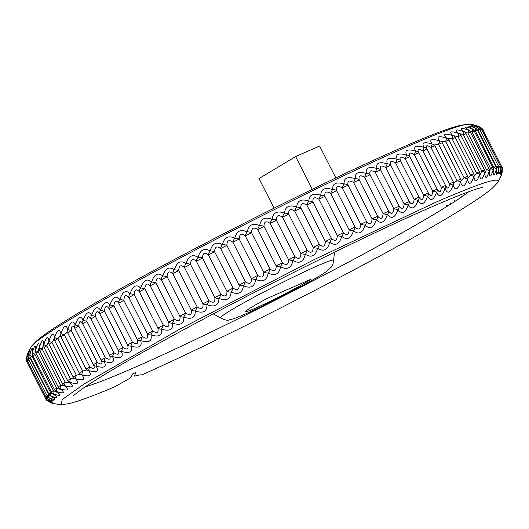 <?xml version="1.0" encoding="UTF-8"?>
<svg xmlns="http://www.w3.org/2000/svg" width="529" height="529" viewBox="0 0 529 529"><rect width="100%" height="100%" fill="white"/><g stroke="black" fill="none" stroke-linecap="round" stroke-linejoin="round"><path stroke-width="0.79" d="M267.555 298.244L311.244 279.107A38.042 2.063 -27 0 1 273.791 299.526A38.042 2.063 -27 0 1 245.74 311.521A38.042 2.063 -27 0 1 267.555 298.244M85.295 386.792A222.742 12.074 153 0 0 134.683 367.437A222.742 12.074 153 0 0 372.151 249.384A222.742 12.074 153 0 0 468.873 191.67M31.403 346.35A246.395 13.357 -27 0 1 143.577 277.659A246.395 13.357 -27 0 1 406.424 146.996C440.254 132.224 460.752 124.652 467.92 124.295L460.858 125.214C449.088 127.978 429.277 135.51 401.432 147.803C309.729 187.623 137.666 276.198 70.635 317.731C54.441 327.524 42.955 335.379 36.19 341.284L31.416 346.336L27.283 354.443M135.093 374.241L134.604 376.139M478.619 126.451L476.245 125.512L479.863 127.549C472.754 124.341 472.119 124.381 477.971 127.674C470.671 124.573 469.818 124.732 475.406 128.144C467.94 125.148 466.862 125.419 472.185 128.957C464.561 126.061 463.265 126.444 468.31 130.114C460.541 127.31 459.04 127.806 463.794 131.615C455.905 128.891 454.186 129.499 458.656 133.447C450.648 130.795 448.737 131.516 452.903 135.609C444.803 133.03 442.694 133.857 446.562 138.095C438.382 135.576 436.075 136.508 439.639 140.899C431.399 138.426 428.913 139.464 432.167 144.007C423.888 141.58 421.216 142.718 424.165 147.412C415.854 145.025 413.017 146.255 415.655 151.109C407.33 148.748 404.328 150.071 406.662 155.083C398.337 152.742 395.189 154.151 397.206 159.322C388.914 156.987 385.621 158.488 387.334 163.811C379.075 161.477 375.65 163.058 377.058 168.539C368.852 166.205 365.308 167.852 366.418 173.499C358.285 171.145 354.628 172.864 355.442 178.663C347.394 176.283 343.638 178.068 344.161 184.019C336.219 181.606 332.371 183.457 332.609 189.561C324.793 187.107 320.865 189.005 320.832 195.261C313.142 192.761 309.148 194.712 308.85 201.106C301.305 198.547 297.258 200.544 296.703 207.084C289.337 204.452 285.243 206.482 284.43 213.167C277.242 210.463 273.116 212.526 272.065 219.343C265.069 216.559 260.929 218.642 259.646 225.592C252.855 222.722 248.709 224.825 247.215 231.894C240.642 228.931 236.503 231.041 234.797 238.235C228.455 235.167 224.336 237.283 222.444 244.59C216.341 241.416 212.255 243.532 210.178 250.951C204.326 247.658 200.286 249.767 198.051 257.279C192.45 253.874 188.463 255.97 186.082 263.574C180.766 260.037 176.845 262.119 174.325 269.81C169.28 266.14 165.438 268.196 162.8 275.973C158.039 272.164 154.289 274.187 151.552 282.036C147.082 278.089 143.432 280.072 140.608 287.981C136.429 283.894 132.898 285.832 130.002 293.8C126.127 289.568 122.715 291.453 119.759 299.474C116.188 295.089 112.908 296.921 109.926 304.975C106.66 300.439 103.525 302.211 100.523 310.298C97.567 305.603 94.585 307.309 91.577 315.416C88.932 310.569 86.108 312.209 83.113 320.329C80.778 315.324 78.127 316.884 75.158 325.011C73.134 319.847 70.661 321.328 67.738 329.448C66.019 324.125 63.731 325.52 60.881 333.634C59.46 328.152 57.363 329.461 54.593 337.555C53.475 331.914 51.578 333.125 48.899 341.192C48.079 335.399 46.387 336.51 43.821 344.538C43.292 338.593 41.811 339.605 39.371 347.586C39.126 341.483 37.857 342.395 35.562 350.324C35.588 344.075 34.537 344.882 32.408 352.744C32.699 346.35 31.866 347.044 29.908 354.84C30.464 348.3 29.855 348.889 28.083 356.606C28.883 349.927 28.5 350.403 26.926 358.034L27.554 353.544L26.615 357.564M497.657 182.598C501.671 176.018 480.616 182.763 434.488 202.838M134.63 376.145C138.611 375.054 140.965 374.644 141.693 374.909A4.212 4.206 145.6 0 1 140.641 374.896M140.998 374.869L141.693 374.909M130.088 378.116L131.807 375.683A18.442 13.423 -113.7 0 0 132.376 374.069A300.941 205.649 -119.9 0 1 135.682 372.621A18.442 13.423 66.3 0 1 135.126 374.254M434.501 202.838L314.358 259.508L180.786 328.575L84.409 383.836L62.263 399.468L61.126 404.711L68.439 403.753C78.358 401.412 93.825 395.738 114.833 386.732L130.088 378.136M50.625 402.622L52.655 403.468L61.126 404.711M48.456 401.392L47.577 400.989C54.031 404.011 53.965 403.759 47.372 400.248C54.051 403.164 54.209 402.8 47.848 399.157C54.738 401.987 55.122 401.511 48.999 397.729C56.094 400.473 56.702 399.884 50.83 395.963C58.104 398.628 58.937 397.927 53.323 393.867C60.775 396.466 61.827 395.659 56.484 391.447C64.088 393.979 65.365 393.067 60.293 388.709C68.043 391.189 69.53 390.171 64.743 385.661C72.625 388.094 74.318 386.977 69.821 382.315C77.816 384.709 79.714 383.499 75.515 378.678C83.602 381.045 85.698 379.736 81.797 374.757C89.97 377.104 92.258 375.709 88.66 370.578C96.893 372.912 99.366 371.431 96.08 366.134C104.358 368.468 107.01 366.908 104.034 361.452C112.34 363.793 115.163 362.153 112.492 356.546C120.824 358.893 123.806 357.181 121.439 351.421C129.764 353.795 132.898 352.023 130.848 346.098C139.153 348.499 142.433 346.667 140.681 340.597C148.947 343.043 152.359 341.152 150.917 334.923C159.136 337.416 162.667 335.479 161.524 329.111C169.664 331.657 173.314 329.673 172.467 323.159C180.528 325.771 184.277 323.748 183.722 317.096C191.67 319.781 195.512 317.731 195.241 310.94C203.076 313.704 206.998 311.621 207.004 304.697C214.708 307.547 218.695 305.451 218.966 298.409C226.518 301.351 230.558 299.242 231.1 292.074C238.486 295.116 242.573 293 243.36 285.72C250.567 288.874 254.687 286.751 255.719 279.358C262.734 282.625 266.874 280.515 268.13 273.017C274.941 276.409 279.087 274.306 280.568 266.715C287.161 270.226 291.3 268.143 292.987 260.466C299.354 264.103 303.481 262.047 305.345 254.29C311.482 258.066 315.575 256.036 317.618 248.207C323.503 252.115 327.55 250.124 329.765 242.229C335.393 246.289 339.387 244.338 341.747 236.384C347.097 240.589 351.025 238.691 353.531 230.684C358.602 235.041 362.451 233.196 365.083 225.142C369.877 229.652 373.633 227.86 376.357 219.786C380.867 224.441 384.523 222.722 387.334 214.622C391.546 219.436 395.097 217.783 397.98 209.669C401.881 214.642 405.307 213.061 408.249 204.935C411.853 210.066 415.146 208.571 418.128 200.445C421.421 205.735 424.575 204.326 427.577 196.206C430.566 201.655 433.562 200.332 436.57 192.232C439.249 197.839 442.085 196.609 445.081 188.536C447.455 194.302 450.126 193.164 453.089 185.13C455.145 191.048 457.638 190.01 460.561 182.022C462.313 188.093 464.621 187.16 467.477 179.219C468.925 185.441 471.041 184.614 473.825 176.732C474.969 183.1 476.887 182.379 479.572 174.57C480.425 181.083 482.137 180.468 484.716 172.738C485.272 179.391 486.779 178.888 489.226 171.237C489.504 178.028 490.793 177.638 493.101 170.08C493.101 176.997 494.179 176.726 496.328 169.267C496.057 176.309 496.91 176.157 498.887 168.797C498.358 175.965 498.992 175.919 500.784 168.678C500.004 175.952 500.408 176.031 502.001 168.903C500.983 176.289 501.161 176.481 502.543 169.472L502.411 170.391M501.644 174.874L502.292 171.766M93.831 384.054A5.27 0.542 112.6 0 1 94.169 383.175M47.577 400.989A5.27 2.83 -58.1 0 1 46.83 399.864M46.658 398.165A5.27 2.705 -59.5 0 0 47.372 400.248A5.27 2.453 124.4 0 1 47.233 400.169L51.029 402.278M27.343 360.494A5.27 2.275 -176.1 0 1 26.45 359.125A5.27 5.27 0 0 0 27.012 361.849L27.746 361.3M47.385 396.221A5.27 2.566 -60.9 0 0 47.848 399.157A5.27 2.572 126.1 0 1 47.577 399.011A5.27 2.572 126.1 0 1 47.564 399.005L50.572 400.843M28.85 359.852L27.482 360.785A5.27 5.27 0 0 1 26.913 358.226A5.27 3.002 1.8 0 1 26.913 358.212A5.27 3.002 1.8 0 1 26.926 358.034A5.27 2.136 -174.7 0 0 28.817 359.786M51.425 396.605L48.721 394.66A5.27 2.42 -62.1 0 0 48.999 397.729A5.27 2.685 127.8 0 1 48.582 397.51A5.27 2.685 127.8 0 1 48.569 397.504L50.916 399.031M28.308 353.709L28.044 356.969A5.27 3.108 0 0 1 28.044 356.969A5.27 3.108 0 0 1 28.083 356.606A5.27 1.997 -173.5 0 0 30.226 358.312L30.08 356.837M53.958 394.694L50.711 392.816A5.27 2.275 -63.2 0 0 50.83 395.963A5.27 2.784 129.7 0 1 50.242 395.672A5.27 2.784 129.7 0 1 50.229 395.659A5.27 5.27 0 0 1 48.899 393.999L30.411 357.644L32.223 356.467A5.27 1.845 -172.3 0 1 29.908 354.84A5.27 3.214 -1.9 0 0 29.836 355.415A5.27 3.214 -1.9 0 1 29.836 355.415A5.27 5.27 0 0 0 30.411 357.65M56.801 392.201L53.369 390.647A5.27 2.116 -64.2 0 0 53.323 393.867A5.27 2.876 131.8 0 1 52.55 393.49A5.27 2.876 131.8 0 1 52.543 393.477A5.27 5.27 0 0 1 51.353 391.943M35.311 350.172L34.881 354.291L53.369 390.647L51.353 391.936L32.858 355.587L34.881 354.291A5.27 1.686 -171.2 0 1 32.408 352.744A5.27 3.306 -4 0 0 32.302 353.544L32.388 351.924M32.864 355.587A5.27 5.27 0 0 1 32.302 353.564A5.27 3.306 -4 0 1 32.302 353.544M48.899 393.999L50.711 392.816L32.223 356.467L32.262 352.803M60.227 389.311L56.689 388.147A5.27 1.957 -65 0 0 56.484 391.447A5.27 2.956 133.9 0 1 55.505 390.977L56.682 391.89M54.454 389.562L35.965 353.207L38.194 351.798L56.689 388.147L54.454 389.562A5.27 5.27 0 0 0 55.499 390.971M35.595 350.429L35.238 349.411L35.423 351.375A5.27 3.386 -6.2 0 1 35.417 351.375A5.27 3.386 -6.2 0 1 35.562 350.324A5.27 1.527 -170.2 0 0 38.194 351.798L39.02 347.698M64.267 386.077L60.65 385.337A5.27 1.785 -65.8 0 0 60.293 388.709A5.27 3.029 136.1 0 1 59.096 388.134A5.27 5.27 0 0 1 58.197 386.871L39.708 350.522L42.161 348.988A5.27 1.362 -169.3 0 1 39.371 347.586A5.27 3.458 -8.5 0 0 39.192 348.909A5.27 5.27 0 0 0 39.708 350.522M68.922 382.493L65.252 382.222A5.27 1.613 -66.4 0 0 64.743 385.661A5.27 3.095 138.4 0 1 63.321 384.986L64.214 385.978M43.51 345.278L43.609 346.145A5.27 3.524 -11 0 1 43.821 344.538A5.27 1.19 -168.6 0 0 46.764 345.867L48.41 342.17M58.197 386.871L60.65 385.337L42.161 348.988L43.391 345.06M74.219 378.638L70.476 378.804A5.27 1.442 -67 0 0 69.821 382.315A5.27 3.148 140.8 0 1 68.168 381.528A5.27 3.148 140.8 0 1 68.162 381.521L68.942 382.533M48.47 342.283L48.648 343.096A5.27 3.577 -13.6 0 1 48.642 343.09A5.27 3.577 -13.6 0 1 48.899 341.192A5.27 1.012 -167.9 0 0 51.987 342.455L54.077 339.036M86.379 369.592L86.577 369.963L82.722 371.127A5.27 1.078 -67.8 0 0 81.797 374.757A5.27 3.227 145.9 0 1 79.654 373.739A5.27 3.227 145.9 0 1 79.648 373.719L80.117 374.479L76.308 375.107A5.27 1.263 -67.5 0 0 75.515 378.678A5.27 3.194 143.3 0 1 73.617 377.779A5.27 3.194 143.3 0 1 73.61 377.759L74.225 378.658M54.302 339.77A5.27 3.617 -16.3 0 1 54.295 339.757A5.27 3.617 -16.3 0 1 54.593 337.555A5.27 0.833 -167.3 0 0 57.813 338.752L60.319 335.551L60.557 336.173M60.551 336.173A5.27 3.657 -19.1 0 1 60.544 336.153A5.27 3.657 -19.1 0 1 60.881 333.634A5.27 0.648 -166.8 0 0 64.234 334.778L67.309 332.1M445.643 185.692L445.61 185.613A5.27 3.26 -25.2 0 1 445.081 188.536A5.27 0.688 -165.6 0 0 441.358 187.292C440.915 192.417 439.52 193.019 437.179 189.104A5.27 3.267 -27.9 0 1 436.57 192.232A5.27 0.503 -165.5 0 0 432.742 191.048C432.272 196.193 430.798 196.848 428.325 192.999A5.27 3.253 -30.5 0 1 427.577 196.206L423.656 195.082C423.167 200.246 421.62 200.941 419.014 197.158A5.27 3.234 -33.1 0 1 418.128 200.445L414.114 199.373C413.618 204.551 411.998 205.285 409.267 201.575A5.27 3.207 -35.7 0 1 408.249 204.935L404.156 203.916C403.66 209.1 401.98 209.874 399.111 206.237A5.27 3.167 -38.2 0 1 397.98 209.669L393.814 208.691C393.325 213.888 391.579 214.695 388.584 211.124A5.27 3.114 -40.6 0 1 387.334 214.622A5.27 0.45 -166.3 0 1 383.108 213.69C382.632 218.887 380.834 219.733 377.719 216.229A5.27 3.055 -43 0 1 376.357 219.786A5.27 0.635 -166.7 0 1 372.079 218.894C371.623 224.084 369.778 224.964 366.537 221.525A5.27 2.989 -45.2 0 1 365.083 225.142A5.27 0.813 -167.2 0 1 360.752 224.289C360.322 229.48 358.431 230.386 355.078 227.007A5.27 2.91 -47.4 0 1 353.531 230.684A5.27 0.992 -167.8 0 1 349.166 229.857C348.776 235.035 346.845 235.967 343.381 232.654A5.27 2.824 -49.5 0 1 341.747 236.384A5.27 1.17 -168.5 0 1 337.357 235.584C337.013 240.748 335.049 241.707 331.478 238.453A5.27 2.724 -51.4 0 1 329.765 242.229A5.27 1.342 -169.3 0 1 325.361 241.449C325.064 246.6 323.074 247.579 319.397 244.385A5.27 2.619 -53.2 0 1 317.618 248.207A5.27 1.508 -170.1 0 1 313.208 247.44C312.963 252.571 310.953 253.563 307.184 250.429A5.27 2.506 -55 0 1 305.345 254.29A5.27 1.673 -171.1 0 1 300.935 253.53C300.756 258.641 298.733 259.653 294.865 256.565A5.27 2.381 -56.6 0 1 292.987 260.466A5.27 1.832 -172.2 0 1 288.583 259.713C288.47 264.798 286.44 265.816 282.486 262.781A5.27 2.248 -58 0 1 280.568 266.715A5.27 1.984 -173.3 0 1 276.191 265.968C276.151 271.013 274.115 272.045 270.081 269.063A5.27 2.109 -59.4 0 1 268.13 273.017A5.27 2.123 -174.6 0 1 263.786 272.263C263.832 277.282 261.795 278.32 257.689 275.378A5.27 1.971 -60.7 0 1 255.719 279.358A5.27 2.261 -176 0 1 251.414 278.598C251.546 283.577 249.523 284.615 245.344 281.719A5.27 1.818 -61.9 0 1 243.36 285.72A5.27 2.394 -177.5 0 1 239.108 284.939C239.333 289.879 237.323 290.917 233.084 288.06A5.27 1.66 -62.9 0 1 231.1 292.074A5.27 2.513 -179.1 0 1 226.901 291.274C227.225 296.174 225.242 297.205 220.943 294.389A5.27 1.494 -63.9 0 1 218.966 298.409A5.27 2.625 179.1 0 1 214.84 297.589C215.27 302.436 213.313 303.467 208.962 300.677A5.27 1.329 -64.7 0 1 207.004 304.697A5.27 2.731 177.3 0 1 202.951 303.851C203.486 308.652 201.562 309.677 197.178 306.919A5.27 1.157 -65.5 0 1 195.241 310.94A5.27 2.83 175.4 0 1 191.273 310.06C191.921 314.808 190.037 315.813 185.619 313.082A5.27 0.979 -66.2 0 1 183.722 317.096A5.27 2.916 173.3 0 1 179.847 316.177C180.614 320.872 178.769 321.863 174.319 319.159A5.27 0.8 -66.8 0 1 172.467 323.159A5.27 2.995 171.1 0 1 168.698 322.201C169.578 326.836 167.786 327.815 163.322 325.123A5.27 0.615 -67.3 0 1 161.524 329.111A5.27 3.062 168.8 0 1 157.86 328.106C158.872 332.681 157.133 333.634 152.65 330.962A5.27 0.43 -67.7 0 1 150.917 334.923A5.27 3.121 166.5 0 1 147.366 333.872C148.504 338.388 146.824 339.32 142.341 336.656L140.681 340.597A5.27 3.174 164 0 1 137.256 339.486C138.519 343.943 136.912 344.842 132.422 342.19L130.848 346.098A5.27 3.207 161.5 0 1 127.549 344.934C128.944 349.325 127.403 350.198 122.926 347.546L121.439 351.421A5.27 3.24 158.9 0 1 118.278 350.191C119.805 354.516 118.344 355.356 113.887 352.711L112.492 356.546A5.27 3.253 156.3 0 1 109.47 355.25C111.136 359.508 109.748 360.315 105.317 357.664A5.27 0.516 -68.4 0 0 104.034 361.452A5.27 3.267 153.7 0 1 101.158 360.097C102.957 364.283 101.654 365.05 97.25 362.391A5.27 0.708 -68.3 0 0 96.08 366.134A5.27 3.26 151.1 0 1 93.435 364.858A5.27 3.26 151.1 0 1 93.355 364.706C95.293 368.825 94.076 369.553 89.712 366.888A5.27 0.893 -68.1 0 0 88.66 370.578A5.27 3.247 148.4 0 1 86.267 369.427A5.27 3.247 148.4 0 1 86.26 369.414A5.27 3.247 148.4 0 1 86.095 369.07L86.062 369.057A5.27 5.27 0 0 0 86.267 369.427M67.573 332.675A5.27 3.677 -21.9 0 1 67.388 332.305A5.27 3.677 -21.9 0 1 67.375 332.285A5.27 3.677 -21.9 0 1 67.738 329.448A5.27 0.463 -166.3 0 0 71.223 330.532C71.594 325.361 72.81 324.634 74.867 328.357A5.27 3.69 -24.8 0 1 74.774 328.178A5.27 3.69 -24.8 0 1 74.768 328.165A5.27 3.69 -24.8 0 1 75.158 325.011L78.761 326.043C79.171 320.858 80.474 320.091 82.663 323.741A5.27 3.69 -27.7 0 1 83.113 320.329L86.822 321.315C87.272 316.117 88.654 315.317 90.981 318.901A5.27 3.683 -30.6 0 1 91.577 315.416L95.392 316.355C95.861 311.164 97.329 310.325 99.789 313.842A5.27 3.663 -33.5 0 1 100.523 310.298L104.438 311.197C104.921 306 106.461 305.127 109.053 308.579A5.27 3.637 -36.3 0 1 109.926 304.975A5.27 0.483 -165.5 0 1 113.933 305.841C114.423 300.651 116.036 299.751 118.76 303.137A5.27 3.597 -39 0 1 119.759 299.474A5.27 0.668 -165.6 0 1 123.846 300.307C124.348 295.122 126.021 294.197 128.878 297.523A5.27 3.551 -41.6 0 1 130.002 293.8A5.27 0.86 -165.8 0 1 134.154 294.607C134.65 289.436 136.389 288.484 139.365 291.75A5.27 3.491 -44.2 0 1 140.608 287.981A5.27 1.045 -166 0 1 144.827 288.768C145.31 283.617 147.102 282.638 150.203 285.852A5.27 3.425 -46.6 0 1 151.552 282.036A5.27 1.23 -166.4 0 1 155.83 282.803C156.286 277.665 158.131 276.674 161.352 279.828A5.27 3.346 -48.9 0 1 162.8 275.973A5.27 1.408 -166.8 0 1 167.124 276.733C167.561 271.615 169.445 270.61 172.785 273.705A5.27 3.26 -51 0 1 174.325 269.81A5.27 1.587 -167.4 0 1 178.683 270.564C179.08 265.479 181.011 264.454 184.462 267.502A5.27 3.161 -53 0 1 186.082 263.574A5.27 1.759 -168 0 1 190.473 264.328C190.824 259.27 192.781 258.245 196.345 261.233A5.27 3.055 -54.9 0 1 198.051 257.279A5.27 1.924 -168.7 0 1 202.455 258.033C202.759 253.014 204.749 251.976 208.413 254.925A5.27 2.943 -56.6 0 1 210.178 250.951A5.27 2.09 -169.6 0 1 214.595 251.711C214.847 246.719 216.85 245.681 220.613 248.59A5.27 2.817 -58.2 0 1 222.444 244.59A5.27 2.242 -170.6 0 1 226.855 245.363C227.047 240.417 229.064 239.379 232.919 242.242A5.27 2.691 -59.7 0 1 234.797 238.235A5.27 2.394 -171.6 0 1 239.201 239.029C239.32 234.122 241.35 233.084 245.297 235.914A5.27 2.552 -61 0 1 247.215 231.894A5.27 2.539 -172.8 0 1 251.592 232.707C251.639 227.854 253.675 226.815 257.696 229.612A5.27 2.407 -62.2 0 1 259.646 225.592A5.27 2.678 -174.1 0 1 263.997 226.432C263.958 221.625 265.994 220.6 270.094 223.364A5.27 2.261 -63.3 0 1 272.065 219.343A5.27 2.81 -175.6 0 1 276.376 220.216C276.25 215.455 278.274 214.443 282.446 217.181A5.27 2.103 -64.2 0 1 284.43 213.167A5.27 2.929 -177.2 0 1 288.689 214.073C288.477 209.372 290.481 208.373 294.719 211.084A5.27 1.937 -65.1 0 1 296.703 207.084A5.27 3.048 -178.9 0 1 300.902 208.029C300.591 203.381 302.575 202.409 306.866 205.1A5.27 1.772 -65.9 0 1 308.85 201.106A5.27 3.154 179.3 0 1 312.983 202.104C312.566 197.515 314.524 196.557 318.868 199.228A5.27 1.6 -66.5 0 1 320.832 195.261A5.27 3.247 177.3 0 1 324.892 196.305L318.868 199.228L337.357 235.584L343.381 232.654L324.892 196.305C324.37 191.776 326.294 190.843 330.678 193.502A5.27 1.422 -67.1 0 1 332.609 189.561A5.27 3.339 175.1 0 1 336.589 190.658C335.955 186.188 337.846 185.282 342.263 187.934A5.27 1.243 -67.5 0 1 344.161 184.019A5.27 3.419 172.9 0 1 348.042 185.176C347.295 180.773 349.14 179.893 353.584 182.545A5.27 1.058 -67.9 0 1 355.442 178.663A5.27 3.485 170.5 0 1 359.224 179.873C358.351 175.535 360.15 174.689 364.613 177.341A5.27 0.873 -68.1 0 1 366.418 173.499A5.27 3.544 168 0 1 370.095 174.775C369.097 170.503 370.842 169.69 375.319 172.342A5.27 0.688 -68.3 0 1 377.058 168.539A5.27 3.597 165.3 0 1 380.622 169.888C379.498 165.683 381.184 164.909 385.667 167.561A5.27 0.496 -68.4 0 1 387.334 163.811A5.27 3.637 162.6 0 1 390.772 165.227C389.523 161.087 391.143 160.353 395.626 163.025L397.206 159.322A5.27 3.663 159.8 0 1 400.519 160.809C399.137 156.743 400.684 156.048 405.161 158.726L406.662 155.083A5.27 3.683 156.9 0 1 409.836 156.65C408.322 152.65 409.796 152.002 414.253 154.699L415.655 151.109A5.27 3.69 154 0 1 418.69 152.755C417.037 148.828 418.432 148.219 422.869 150.937L424.165 147.412A5.27 3.69 151.1 0 1 426.976 148.98A5.27 3.69 151.1 0 1 427.042 149.118L422.869 150.937L441.358 187.292L445.544 185.481L427.055 149.138C425.27 145.277 426.579 144.721 430.983 147.465A5.27 0.45 -67.6 0 0 432.167 144.007A5.27 3.677 148.2 0 1 434.699 145.396A5.27 3.677 148.2 0 0 434.699 145.396A5.27 3.677 148.2 0 1 434.884 145.766M445.61 185.613A5.27 3.26 -25.2 0 0 445.544 185.487L427.048 149.125A5.27 5.27 0 0 0 426.989 149.006M454.021 135.808L457.988 136.608L476.477 172.963L479.419 171.76A5.27 5.27 0 0 1 479.869 173.003A5.27 3.101 -12.6 0 1 479.572 174.57A5.27 1.6 -167.4 0 0 476.477 172.963L474.513 176.091L474.156 174.901A5.27 3.154 -15 0 0 474.163 174.901A5.27 3.154 -15 0 1 473.825 176.732A5.27 1.422 -166.9 0 0 470.592 175.205L468.218 178.121L467.861 177.116A5.27 3.194 -17.5 0 1 467.867 177.136A5.27 3.194 -17.5 0 1 467.477 179.219A5.27 1.243 -166.4 0 0 464.112 177.764L461.321 180.455L460.99 179.648A5.27 3.227 -20 0 1 460.561 182.022A5.27 1.065 -166.1 0 0 457.069 180.64L453.816 183.034L453.565 182.479A5.27 3.253 -22.6 0 1 453.571 182.498A5.27 3.253 -22.6 0 1 453.089 185.13A5.27 0.873 -165.8 0 0 449.478 183.814C449.061 188.913 447.752 189.475 445.544 185.487A5.27 5.27 0 0 1 445.597 185.593M453.565 182.479A5.27 3.253 -22.6 0 0 453.399 182.168L449.478 183.814L430.983 147.465L434.911 145.779A5.27 5.27 0 0 0 434.699 145.396L434.474 145.006L438.574 144.285A5.27 0.635 -67.2 0 0 439.639 140.899A5.27 3.657 145.4 0 1 441.894 142.122A5.27 3.657 145.4 0 1 441.907 142.142L441.556 141.6L445.623 141.415A5.27 0.813 -66.7 0 0 446.562 138.095A5.27 3.624 142.6 0 1 448.539 139.167A5.27 3.624 142.6 0 1 448.552 139.18L448.096 138.565M453.816 183.034L453.637 182.677M460.713 179.139L460.746 179.08A5.27 5.27 0 0 1 460.997 179.662A5.27 3.227 -20 0 0 460.99 179.642M448.083 138.538L452.097 138.849A5.27 0.998 -66.1 0 0 452.903 135.609A5.27 3.584 139.9 0 1 454.616 136.528A5.27 3.584 139.9 0 1 454.623 136.535L454.074 135.907M479.419 171.76L460.931 135.411L457.988 136.608A5.27 1.17 -65.4 0 0 458.656 133.447A5.27 3.531 137.3 0 1 460.104 134.227A5.27 5.27 0 0 1 460.931 135.404M485.153 172.818L484.948 171.416A5.27 3.035 -10.2 0 1 484.716 172.738A5.27 1.772 -168.1 0 0 481.76 171.052L480.193 174.385M459.364 133.42L463.272 134.697A5.27 1.342 -64.7 0 0 463.794 131.615A5.27 3.465 134.8 0 1 464.991 132.257A5.27 5.27 0 0 1 465.976 133.606L463.272 134.697L481.76 171.052L484.471 169.961L465.976 133.606M489.49 171.654L489.418 170.153A5.27 2.962 -8 0 1 489.226 171.237A5.27 1.937 -168.8 0 0 486.422 169.472L485.252 173.003M464.125 131.417L467.934 133.116A5.27 1.514 -63.8 0 0 468.31 130.114A5.27 3.392 132.5 0 1 469.263 130.63A5.27 3.392 132.5 0 1 469.276 130.637A5.27 5.27 0 0 1 470.413 132.138L467.934 133.116L486.422 169.472L488.902 168.487L470.413 132.138M493.154 170.781L493.464 171.641L493.246 169.214A5.27 2.883 -5.9 0 0 493.253 169.201A5.27 2.883 -5.9 0 1 493.101 170.08A5.27 2.103 -169.7 0 0 490.456 168.229L489.656 171.918M468.35 129.83L471.961 131.88A5.27 1.673 -62.8 0 0 472.185 128.957A5.27 3.313 130.3 0 1 472.913 129.354A5.27 3.313 130.3 0 1 472.926 129.367A5.27 5.27 0 0 1 474.215 131L471.961 131.88L490.456 168.229L492.711 167.349L474.215 131M496.149 170.259L496.552 171.489L496.433 168.599A5.27 2.79 -3.8 0 0 496.433 168.586A5.27 2.79 -3.8 0 1 496.328 169.267A5.27 2.261 -170.6 0 0 493.835 167.329L493.405 171.059M472.271 128.838L475.34 130.974A5.27 1.832 -61.7 0 0 475.406 128.144A5.27 3.22 128.2 0 1 475.928 128.435A5.27 3.22 128.2 0 0 475.928 128.435A5.27 5.27 0 0 1 477.383 130.2L475.34 130.974L493.835 167.329L495.871 166.549L477.383 130.2M498.827 171.079L498.959 168.315A5.27 2.691 -1.9 0 1 498.887 168.797A5.27 2.407 -171.7 0 0 496.559 166.774L496.506 170.186M498.959 168.315A5.27 2.691 -1.9 0 0 498.959 168.301A5.27 5.27 0 0 0 498.391 166.086L496.559 166.774L478.071 130.418A5.27 1.984 -60.6 0 0 477.971 127.674A5.27 3.121 126.2 0 1 478.302 127.866A5.27 3.121 126.2 0 1 478.315 127.873A5.27 5.27 0 0 1 479.902 129.737L478.071 130.418L476.808 129.307M500.374 170.933L500.579 172.348L500.824 168.361A5.27 2.585 -0.1 0 0 500.824 168.341A5.27 2.585 -0.1 0 1 500.784 168.678A5.27 2.552 -172.9 0 0 498.622 166.562L498.629 166.628M480.134 130.194A5.27 2.123 -59.3 0 0 479.863 127.549A5.27 3.009 124.4 0 1 480.034 127.654A5.27 3.009 124.4 0 0 480.034 127.654A5.27 5.27 0 0 1 481.76 129.618L480.14 130.207M501.505 173.069L502.021 168.731A5.27 2.466 1.5 0 1 502.001 168.903A5.27 2.691 -174.3 0 0 500.665 167.065M481.654 129.413A5.27 2.261 -57.9 0 0 481.086 127.78A5.27 2.896 122.7 0 1 481.112 127.793A5.27 5.27 0 0 1 482.957 129.836L482.025 130.127M501.624 174.775L502.55 169.425A5.27 2.341 3.1 0 1 502.543 169.472A5.27 2.824 -175.7 0 0 502.008 168.143M468.145 192.239A5.27 0.741 13 0 0 468.066 192.212L468.416 192.027M464.832 194.203L465.004 194.579M462.207 196.557A5.27 0.555 13.5 0 0 461.354 196.325L461.381 197.125M458.174 199.294A5.27 3.683 156.6 0 0 458.068 198.897M455.482 201.066A5.27 0.37 13.8 0 0 454.094 200.689L454.094 201.966M450.384 203.07L450.9 204.009M450.622 204.187A5.27 3.69 153.8 0 0 450.358 203.024M448.096 205.781L446.284 205.305M312.289 189.303L295.625 156.591L319.595 146.004L335.869 177.949M295.625 156.591L258.998 178.557L274.068 208.128M213.273 313.889L220.527 317.903A63.434 3.439 -27 0 1 275.444 286.004A63.434 3.439 -27 0 1 333.561 260.4L334.586 252.174M86.088 386.567L86.849 386.203M45.844 398.78L45.706 398.932A5.27 5.27 0 0 0 47.55 400.975L52.596 403.422M27.316 362.451L45.706 398.932M46.261 397.636L45.507 398.205A5.27 5.27 0 0 0 47.253 400.182M47.365 396.188L45.97 397.134A5.27 5.27 0 0 0 47.564 399.005M47.107 395.732L28.612 359.376L30.226 358.312L48.721 394.66L47.107 395.732A5.27 5.27 0 0 0 48.569 397.504M62.567 383.875L44.079 347.527L46.764 345.867L65.252 382.222L62.567 383.875A5.27 5.27 0 0 0 63.321 384.986M67.56 380.589L49.065 344.24L51.987 342.455L70.476 378.804L67.56 380.589A5.27 5.27 0 0 0 68.168 381.528M73.147 377.018L54.652 340.663L57.813 338.752L76.308 375.107L73.147 377.018A5.27 5.27 0 0 0 73.617 377.779M79.324 373.17L60.828 336.814L64.234 334.778L82.722 371.127L79.324 373.17A5.27 5.27 0 0 0 79.654 373.739M67.375 332.285A5.27 5.27 0 0 0 67.567 332.708L71.223 330.532L89.712 366.888L86.062 369.057L67.606 332.721M74.768 328.165A5.27 5.27 0 0 0 74.853 328.344L78.761 326.043L97.25 362.391L93.349 364.699L74.853 328.344L93.349 364.686M105.317 357.664L101.158 360.097L82.663 323.741L86.822 321.315L105.317 357.664M113.887 352.711L109.47 355.25L90.981 318.901L95.392 316.355L113.887 352.711M122.926 347.546L118.278 350.191L99.789 313.842L104.438 311.197L122.926 347.546M132.422 342.19L127.549 344.934L109.053 308.579L113.933 305.841L132.422 342.19M142.341 336.656L137.256 339.486L118.76 303.137L123.846 300.307L142.341 336.656M152.65 330.962L147.366 333.872L128.878 297.523L134.154 294.607L152.65 330.962M163.322 325.123L157.86 328.106L139.365 291.75L144.827 288.768L163.322 325.123M174.319 319.159L168.698 322.201L150.203 285.852L155.83 282.803L174.319 319.159M185.619 313.082L179.847 316.177L161.352 279.828L167.124 276.733L185.619 313.082M197.178 306.919L191.273 310.06L172.785 273.705L178.683 270.564L197.178 306.919M208.962 300.677L202.951 303.851L184.462 267.502L190.473 264.328L208.962 300.677M220.943 294.389L214.84 297.589L196.345 261.233L202.455 258.033L220.943 294.389M233.084 288.06L226.901 291.274L208.413 254.925L214.595 251.711L233.084 288.06M245.344 281.719L239.108 284.939L220.613 248.59L226.855 245.363L245.344 281.719M257.689 275.378L251.414 278.598L232.919 242.242L239.201 239.029L257.689 275.378M270.081 269.063L263.786 272.263L245.297 235.914L251.592 232.707L270.081 269.063M282.486 262.781L276.191 265.968L257.696 229.612L263.997 226.432L282.486 262.781M294.865 256.565L288.583 259.713L270.094 223.364L276.376 220.216L294.865 256.565M307.184 250.429L300.935 253.53L282.446 217.181L288.689 214.073L307.184 250.429M294.719 211.084L300.902 208.029L319.397 244.385L313.208 247.44L294.719 211.084M331.478 238.453L325.361 241.449L306.866 205.1L312.983 202.104L331.478 238.453M355.078 227.007L349.166 229.857L330.678 193.502L336.589 190.658L355.078 227.007M366.537 221.525L360.752 224.289L342.263 187.934L348.042 185.176L366.537 221.525M377.719 216.229L372.079 218.894L353.584 182.545L359.224 179.873L377.719 216.229M388.584 211.124L383.108 213.69L364.613 177.341L370.095 174.775L388.584 211.124M399.111 206.237L393.814 208.691L375.319 172.342L380.622 169.888L399.111 206.237M409.267 201.575L404.156 203.916L385.667 167.561L390.772 165.227L409.267 201.575M419.014 197.158L414.114 199.373L395.626 163.025L400.519 160.809L419.014 197.158M428.325 192.999L423.656 195.082L405.161 158.726L409.836 156.65L428.325 192.999M437.179 189.104L432.742 191.048L414.253 154.699L418.69 152.755L437.179 189.104M434.904 145.812L453.406 182.135A5.27 5.27 0 0 1 453.571 182.498M442.224 142.79L460.746 179.08L457.069 180.64L438.574 144.285L442.251 142.724A5.27 5.27 0 0 0 441.894 142.122M467.867 177.136A5.27 5.27 0 0 0 467.543 176.322L464.112 177.764L445.623 141.415L449.048 139.973A5.27 5.27 0 0 0 448.539 139.167M474.163 174.914A5.27 5.27 0 0 0 473.772 173.882L470.592 175.205L452.097 138.849L455.277 137.533A5.27 5.27 0 0 0 454.616 136.528M500.824 168.341A5.27 5.27 0 0 0 500.255 165.967L498.536 166.404M500.487 166.496L501.452 166.192L482.957 129.836M483.261 130.425L501.71 166.794M220.527 317.903C224.845 320.078 227.741 320.739 229.216 319.893L233.15 318.888C238.672 317.023 247.321 313.287 259.111 307.68L303.243 285.204C314.378 279.147 322.273 274.478 326.929 271.185L331.425 266.993C332.443 266.113 333.158 263.911 333.561 260.4M479.539 126.867C474.665 124.798 470.817 123.938 467.993 124.289M26.609 357.597L27.283 354.456M482.706 187.352L479.605 188.093C470.684 190.585 453.902 197.198 429.264 207.937C374.175 232 285.316 275.609 210.575 315.317C151.519 346.588 102.414 374.816 82.312 388.822L73.696 395.388M497.597 182.684L492.525 188.007C487.024 192.761 478.672 198.646 467.477 205.662C408.011 243.823 238.857 331.676 141.673 374.982M140.317 374.922L141.66 374.968M497.637 182.584L501.624 174.868M52.497 403.409L50.586 402.609M26.741 361.214A5.27 5.27 0 0 0 27.21 362.583M45.507 398.205L27.012 361.849M26.51 358.397L26.45 359.138M45.97 397.134L27.482 360.785M27.554 353.544L26.966 355.706M26.913 358.212L27.554 353.762M28.037 356.989A5.27 5.27 0 0 0 28.612 359.383M51.756 396.4L52.523 397.451L50.242 395.666M29.842 355.415L29.955 353.048M53.892 394.323L54.421 395.103L52.556 393.483M35.423 351.388A5.27 5.27 0 0 0 35.965 353.213M60.134 389.113L59.103 388.134M39.199 348.902L39.219 347.996M43.603 346.145A5.27 5.27 0 0 0 44.079 347.527M48.642 343.09A5.27 5.27 0 0 0 49.065 344.24M54.308 339.77L54.051 338.99M54.295 339.757A5.27 5.27 0 0 0 54.652 340.663M60.544 336.153A5.27 5.27 0 0 0 60.828 336.814M86.577 369.963L86.26 369.414M67.388 332.305L67.19 331.855M467.543 176.322L449.048 139.973M473.772 173.882L455.277 137.533M480.147 174.292L479.856 172.996M484.961 171.409A5.27 5.27 0 0 0 484.471 169.961M459.463 133.632L460.104 134.234M489.424 170.146A5.27 5.27 0 0 0 488.902 168.487M464.25 131.741L464.984 132.263M493.253 169.201A5.27 5.27 0 0 0 492.711 167.349M468.416 130.22L467.815 129.347L469.256 130.637M496.433 168.586A5.27 5.27 0 0 0 495.871 166.549M471.941 129.076L471.048 127.879L472.906 129.36M498.391 166.086L479.902 129.737M474.03 127.191L475.921 128.435M500.255 165.967L481.76 129.618M475.67 126.252L478.302 127.866M476.94 125.757L476.245 125.512M502.021 168.718A5.27 5.27 0 0 0 501.452 166.192M502.55 169.425A5.27 5.27 0 0 0 501.988 166.747M479.836 127.046L481.112 127.793M483.493 130.398A5.27 5.27 0 0 0 482.342 128.891M502.299 171.727L501.743 174.537"/></g></svg>
